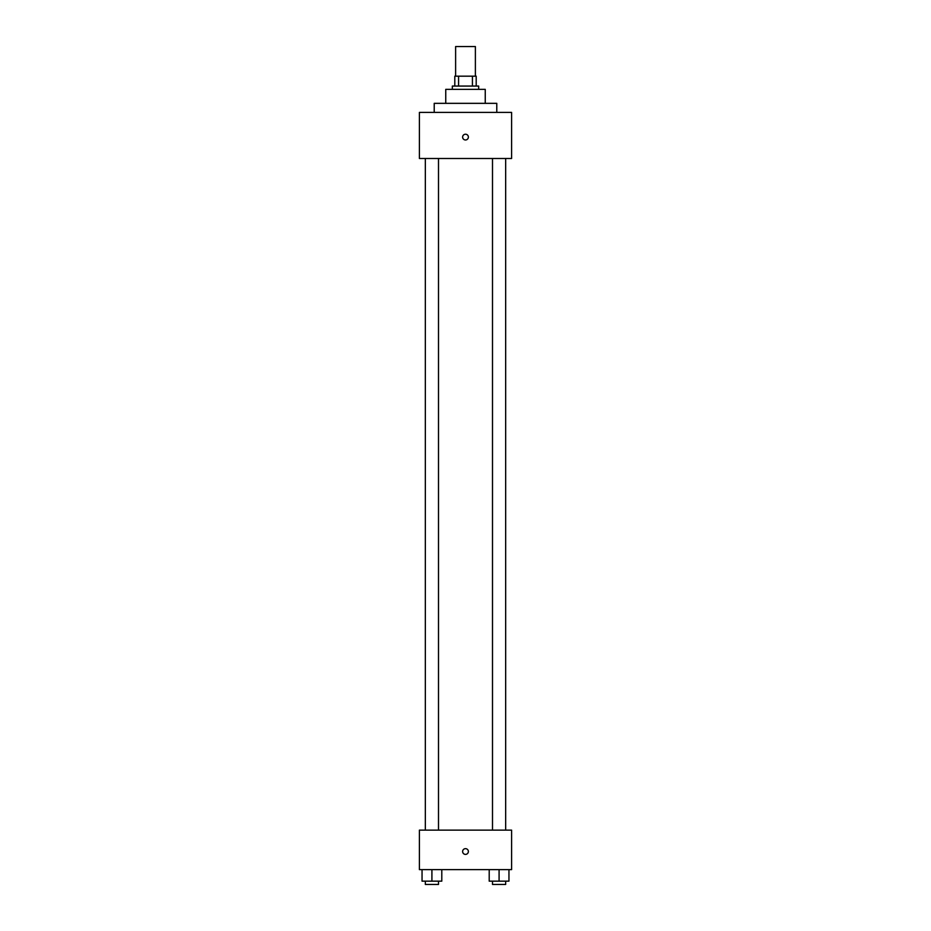 <?xml version="1.0" encoding="UTF-8"?>
<svg xmlns="http://www.w3.org/2000/svg" width="931" height="931" viewBox="0 0 931 931"><rect width="100%" height="100%" fill="white"/><g stroke="black" fill="none" stroke-linecap="round" stroke-linejoin="round"><path stroke-width="1.4" d="M475.38 76.179L475.38 46.55L455.62 46.55L455.62 76.179M458.576 86.059L458.576 76.179L454.805 76.179L454.805 86.059L454.805 76.179M458.576 76.179L476.195 76.179L476.195 86.059M472.424 86.059L472.424 76.179M452.326 89.353L452.326 86.059L478.674 86.059L478.674 89.353M445.751 103.341L445.751 89.353L485.249 89.353L485.249 103.341M434.218 112.395L434.218 103.341L496.782 103.341L496.782 112.395M419.404 112.395L511.596 112.395L511.596 158.491L419.404 158.491L419.404 112.395M465.5 139.976A2.886 2.886 0 0 1 463.01 135.647A2.886 2.886 0 0 1 467.99 135.647A2.886 2.886 0 0 1 465.5 139.976M419.404 830.126L511.596 830.126L511.596 869.635L419.404 869.635L419.404 830.126M465.5 854.402A2.886 2.886 0 0 1 463.01 850.084A2.886 2.886 0 0 1 467.99 850.084A2.886 2.886 0 0 1 465.5 854.402M489.206 869.635L489.206 881.157L508.954 881.157L508.954 869.635L508.954 881.157M499.086 881.157L499.086 869.635M505.661 881.157L505.661 884.45L492.499 884.45L492.499 881.157M422.046 869.635L422.046 881.157L441.794 881.157L441.794 869.635L441.794 881.157M431.914 881.157L431.914 869.635M438.501 881.157L438.501 884.45L425.339 884.45L425.339 881.157M492.499 158.491L492.499 830.126M505.661 158.491L505.661 830.126M438.501 830.126L438.501 158.491M425.339 830.126L425.339 158.491"/></g></svg>
